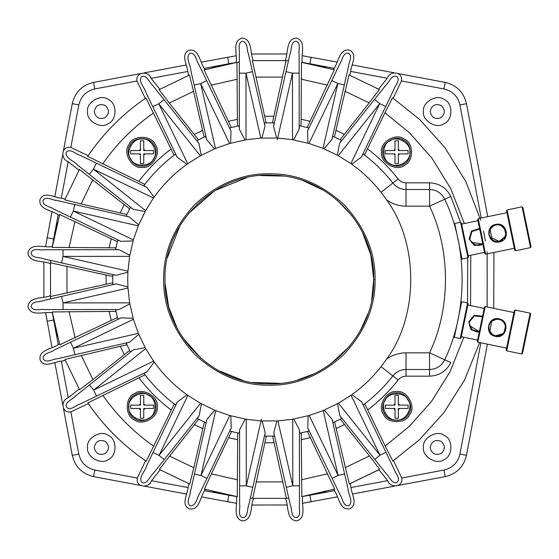 <?xml version="1.0" encoding="UTF-8"?>
<svg xmlns="http://www.w3.org/2000/svg" width="559" height="559" viewBox="0 0 559 559"><rect width="100%" height="100%" fill="white"/><g stroke="black" fill="none" stroke-linecap="round" stroke-linejoin="round"><path stroke-width="0.84" d="M142.091 166.044C132.86 167.707 124.056 152.46 130.107 145.291C133.287 136.466 150.895 136.466 154.074 145.291C160.126 152.46 151.321 167.707 142.091 166.044M142.091 167.379C152.216 169.202 161.865 152.481 155.227 144.627C151.741 134.95 132.441 134.95 128.954 144.627C122.316 152.481 131.966 169.202 142.091 167.379M145.955 97.965L145.249 98.447L137.025 81.006C135.166 71.915 148.491 70.315 151.119 78.358L159.832 89.272L159.091 89.699L169.314 103.045L198.473 139.785L196.95 140.568L198.948 143.397L163.983 99.607L158.777 103.764L152.775 106.664L177.133 157.128L175.442 154.102L174.08 155.136L145.955 97.965C122.84 113.743 103.408 133.21 87.658 156.352L144.879 184.386L143.845 185.749L146.87 187.433L154.102 197.138M140.421 163.626L140.421 153.879L130.68 153.879L130.68 150.546L140.421 150.546L140.421 140.798L143.754 140.798L143.754 150.546L153.501 150.546L153.501 153.879L143.754 153.879L143.754 163.626L140.421 163.626L140.421 155.136L139.163 153.879L130.68 153.879M130.68 150.546L139.163 150.546L140.421 149.281L140.421 140.798M143.754 140.798L143.754 149.281L145.019 150.546L153.501 150.546M153.501 153.879L145.019 153.879L143.754 155.136L143.754 163.626M142.091 139.044C133.301 137.458 124.923 151.971 130.687 158.791C133.713 167.197 150.469 167.197 153.494 158.791C159.259 151.971 150.881 137.458 142.091 139.044M382.838 152.209C381.175 142.978 396.422 134.174 403.591 140.232C412.416 143.404 412.416 161.013 403.591 164.192C396.422 170.243 381.175 161.446 382.838 152.209M381.504 152.209C379.68 162.334 396.401 171.983 404.255 165.345C413.933 161.858 413.933 142.559 404.255 139.072C396.401 132.434 379.68 142.091 381.504 152.209M384.941 112.785L364.496 154.997L363.126 153.963L361.442 156.995L385.731 106.49L379.722 103.597L374.509 99.446L339.606 143.293L341.605 140.456L340.075 139.673L369.178 102.898L379.386 89.538L378.646 89.105L387.261 78.288C389.868 70.099 403.43 71.706 401.404 80.943L393.236 98.258L392.53 97.776L384.941 112.785L409.461 132.783L431.932 158.148L450.764 188.676L464.361 223.544M367.752 409.908L385.193 446.04L392.802 461.035L393.508 460.553L401.739 477.994C403.591 487.085 390.273 488.685 387.646 480.642L378.932 469.728L379.673 469.301L369.443 455.955L340.284 419.215L341.808 418.432L339.809 415.603L386.192 473.69C389.616 476.568 391.67 484.304 397.079 482.396C401.138 478.343 395.052 473.152 393.941 468.812L361.631 401.872L363.315 404.898L364.685 403.864L367.752 409.908C379.184 401.271 389.309 391.307 398.134 380.022C400.174 377.535 402.801 376.249 406.016 376.172L429.571 376.172C439.276 375.732 446.348 371.197 450.792 362.553L429.571 352.841L429.571 369.506C436.502 369.192 441.554 365.949 444.726 359.779C467.911 311.265 467.911 247.735 444.726 199.221C441.554 193.051 436.502 189.808 429.571 189.494L406.016 189.494C400.656 189.361 396.282 187.223 392.879 183.079C384.257 172.053 374.341 162.348 363.126 153.963M396.673 391.621C386.549 389.798 376.899 406.519 383.537 414.373C387.017 424.05 406.323 424.05 409.803 414.373C416.448 406.519 406.791 389.798 396.673 391.621M385.256 150.546L395.003 150.546L395.003 140.798L398.336 140.798L398.336 150.546L408.084 150.546L408.084 153.879L398.336 153.879L398.336 163.626L395.003 163.626L395.003 153.879L385.256 153.879L385.256 150.546L393.746 150.546L395.003 149.281L395.003 140.798M398.336 140.798L398.336 149.281L399.601 150.546L408.084 150.546M408.084 153.879L399.601 153.879L398.336 155.136L398.336 163.626M395.003 163.626L395.003 155.136L393.746 153.879L385.256 153.879M409.838 152.209C411.417 143.425 396.904 135.04 390.084 140.805C381.685 143.831 381.685 160.587 390.084 163.612C396.904 169.377 411.417 160.999 409.838 152.209M396.673 392.956C405.904 391.293 414.708 406.54 408.65 413.709C405.471 422.534 387.869 422.534 384.69 413.709C378.632 406.54 387.436 391.293 396.673 392.956M398.336 395.374L398.336 405.121L408.084 405.121L408.084 408.454L398.336 408.454L398.336 418.202L395.003 418.202L395.003 408.454L385.256 408.454L385.256 405.121L395.003 405.121L395.003 395.374L398.336 395.374L398.336 403.864L399.601 405.121L408.084 405.121M408.084 408.454L399.601 408.454L398.336 409.719L398.336 418.202M395.003 418.202L395.003 409.719L393.746 408.454L385.256 408.454M385.256 405.121L393.746 405.121L395.003 403.864L395.003 395.374M396.673 419.956C405.457 421.542 413.835 407.029 408.077 400.209C405.051 391.803 388.288 391.803 385.27 400.209C379.505 407.029 387.883 421.542 396.673 419.956M155.926 406.791C157.589 416.022 142.335 424.826 135.173 418.768C126.348 415.596 126.348 397.987 135.173 394.808C142.335 388.757 157.589 397.554 155.926 406.791M157.261 406.791C159.077 396.666 142.363 387.017 134.509 393.655C124.832 397.142 124.832 416.441 134.509 419.928C142.363 426.566 159.077 416.909 157.261 406.791M87.847 402.92L88.329 403.626L70.888 411.857C61.797 413.709 60.19 400.391 68.24 397.763L79.154 389.05L79.581 389.791L92.927 379.561L129.66 350.402L130.45 351.932L133.28 349.927L89.482 384.899L93.646 390.105L96.539 396.107L147.01 371.749L143.984 373.44L145.019 374.803L87.847 402.92C103.625 426.042 123.085 445.474 146.227 461.224L174.261 404.003L175.631 405.037L177.315 402.005L187.02 394.78M153.501 408.454L143.754 408.454L143.754 418.202L140.421 418.202L140.421 408.454L130.68 408.454L130.554 406.791L130.68 405.121L140.421 405.121L140.421 395.374L143.754 395.374L143.754 405.121L153.501 405.121L153.501 408.454L145.019 408.454L143.754 409.719L143.754 418.202M140.421 418.202L140.421 409.719L139.163 408.454L130.68 408.454M130.68 405.121L139.163 405.121L140.421 403.864L140.421 395.374M143.754 395.374L143.754 403.864L145.019 405.121L153.501 405.121M128.919 406.791C127.34 415.575 141.853 423.96 148.673 418.195C157.072 415.169 157.072 398.413 148.673 395.388C141.853 389.623 127.34 398.001 128.919 406.791M374.39 279.416L373.726 279.416C375.264 335.673 324.283 386.066 268.013 383.837C212.741 384.508 163.64 334.757 165.031 279.5C163.375 222.51 216.249 171.368 273.491 175.233C327.721 176.064 374.991 225.151 373.726 279.416C374.991 225.151 327.721 176.064 273.491 175.233C216.249 171.368 163.375 222.51 165.031 279.5C163.64 334.757 212.741 384.508 268.013 383.837C324.283 386.066 375.264 335.673 373.726 279.416L371.7 299.973M323.039 148.373L338.258 155.688L350.87 163.605C364.971 173.556 376.878 185.658 386.597 199.919C418.789 243.249 418.789 315.751 386.597 359.081C376.92 373.279 365.069 385.347 351.045 395.276L338.44 403.207L323.235 410.544L309.183 415.47L292.72 419.243L277.928 420.92L261.046 420.934L246.246 419.278L229.777 415.533L215.725 410.627L200.506 403.312L187.887 395.395C174.499 385.955 163.067 374.544 153.606 361.163L145.675 348.564L138.339 333.353L133.405 319.301L129.639 302.845L127.962 288.046L127.704 279.5L127.948 271.164L129.604 256.364L133.349 239.902L138.255 225.843L145.571 210.624L153.48 198.012C162.928 184.617 174.338 173.192 187.719 163.724L200.318 155.793L215.529 148.456L229.574 143.53L246.037 139.757L260.829 138.08L277.718 138.066L292.518 139.722L308.98 143.467L323.039 148.373L337.818 83.459L331.808 80.566L307.534 131.079L308.854 127.871L299.379 125.719L299.177 129.178L299.128 54.845C298.247 50.457 301.462 43.134 296.046 41.247C290.345 41.89 291.861 49.744 290.03 53.825L273.554 126.313L274.12 122.889L264.407 122.896L264.98 126.32L248.392 53.853C246.554 49.779 248.063 41.918 242.361 41.289C236.946 43.183 240.174 50.499 239.294 54.887L239.364 129.227L239.154 125.761L229.686 127.934L231 131.141L198.711 64.18C196.006 60.617 195.734 52.623 190.032 53.273C184.945 57.27 190.682 64.76 190.752 70.189L206.676 139.673L205.705 136.347L204.14 137.046L193.533 91.362L189.445 75.053L188.649 75.367L187.761 71.475C187.23 64.655 180.361 54.37 188.97 50.254C199.109 48.381 199.794 62.231 204.287 68.373L204.908 69.665L204.091 69.917L231.342 127.508L229.686 127.934M277.341 139.715L292.476 73.145L285.977 71.664M261.416 419.285L246.288 485.855L252.787 487.336L265.204 432.687L264.638 436.111L266.35 436.153L252.689 498.383L253.541 498.446L250.32 498.188M374.775 459.393L379.987 455.236L385.989 452.336M351.911 394.654L361.631 401.872M339.809 415.603L337.51 403.724M378.932 469.728L350.109 483.633L351.003 487.525C351.527 494.345 358.403 504.63 349.787 508.746C339.655 510.619 338.964 496.769 334.478 490.627L333.856 489.335L334.673 489.083L307.415 431.492L309.078 431.066L307.757 427.859L340.054 494.82C342.751 498.383 343.03 506.377 348.732 505.727C353.819 501.73 348.082 494.24 348.012 488.811L332.088 419.327L333.059 422.653L341.808 418.432M333.059 422.653L334.617 421.954L349.312 483.947L379.673 469.301M349.312 483.947L350.109 483.633M324.22 410.131L332.088 419.327M206.655 80.664L200.653 83.557L194.155 85.045M214.544 148.869L206.676 139.673M231 131.141L230.601 143.23M212.616 67.45L213.594 67.185M213.804 67.136L218.793 65.892M218.939 65.857L220.064 65.592M220.211 65.557L227.066 64.096M227.213 64.068L228.352 63.852M228.498 63.824L235.087 62.678M239.154 125.761L237.477 126.103L236.946 62.391L204.091 69.917M236.946 62.391L239.301 62.049M244.982 139.939L239.364 129.227M133.28 349.927L145.158 347.628M154.221 362.036L147.01 371.749M89.482 384.899L75.185 396.31C72.314 399.741 64.578 401.788 66.486 407.204C70.539 411.256 75.731 405.177 80.063 404.059L96.539 396.107M138.744 334.338L129.555 342.206L126.222 343.177L130.45 351.932M143.984 373.44C153.019 385.479 163.57 396.017 175.631 405.037M126.222 343.177L126.928 344.742L64.935 359.43L79.581 389.791M64.935 359.43L65.242 360.227L61.357 361.121C54.53 361.652 44.252 368.521 40.136 359.912C38.264 349.773 52.106 349.089 58.255 344.596L59.54 343.974L59.799 344.791L117.39 317.54L117.816 319.196L121.017 317.875L133.112 318.281M201.436 403.822L199.158 415.707L197.159 418.544L198.683 419.327L169.58 456.102L159.371 469.462L160.112 469.895L151.503 480.712C148.89 488.901 135.334 487.294 137.353 478.057L145.522 460.742L146.227 461.224M87.595 447.452C85.932 456.682 101.179 465.486 108.348 459.435C117.173 456.256 117.173 438.647 108.348 435.468C101.179 429.417 85.932 438.221 87.595 447.452M70.448 217.074L120.961 241.341L117.753 240.028L117.334 241.691L59.701 214.523L59.45 215.341L58.192 214.733C52.029 210.247 38.159 209.583 40.017 199.437C44.133 190.801 54.454 197.69 61.294 198.207L65.124 199.074L64.809 199.87L81.132 203.93L126.83 214.474L126.131 216.04L129.457 217.004L74.815 204.566L73.334 211.064L70.448 217.074L53.957 209.15C50.387 206.46 42.393 206.187 43.036 200.485C46.076 195.622 52.504 200.395 56.976 200.506L74.815 204.566M133.056 240.929L120.961 241.341M129.457 217.004L138.667 224.858M145.054 211.561L133.175 209.276L130.338 207.277L126.131 216.04M117.753 240.028L115.601 249.503L119.06 249.705L129.779 255.316M130.338 207.277L129.555 208.8L79.413 169.496L64.809 199.87M59.701 214.523L52.225 247.392L115.937 247.826L115.601 249.503M79.413 169.496L78.987 170.236L68.17 161.621C59.981 159.008 61.588 145.452 70.825 147.471L88.14 155.64L87.658 156.352M53.447 239.986L53.699 238.637M53.727 238.504L53.93 237.435M53.957 237.296L55.313 230.874M55.348 230.734L55.593 229.672M55.62 229.539L57.277 222.936M52.225 247.392L53.433 240.042M332.102 478.336L338.111 475.443L344.603 473.955M307.757 427.859L308.156 415.77M326.142 491.55L325.163 491.815M324.961 491.864L318.693 493.408M318.546 493.443L311.698 494.904M311.552 494.932L310.413 495.148M310.266 495.176L301.811 496.609L334.673 489.083M293.775 419.061L299.4 429.773L299.61 433.239L301.287 432.897L301.811 496.609M299.61 433.239L309.078 431.066M61.574 296.403L63.055 302.901L63.062 309.567L119.102 309.518L115.643 309.728L115.986 311.405L52.273 311.936L52.399 312.781C44.503 311.23 31.087 317.121 27.992 306.884C28.719 296.207 43.106 298.939 50.457 295.662L50.52 296.515L112.736 282.763L112.778 284.475L116.202 283.902L43.735 300.49C39.654 302.328 31.8 300.819 31.171 306.521C33.065 311.936 40.381 308.708 44.769 309.588L63.062 309.567M116.202 283.902L127.899 286.984M129.821 303.893L119.102 309.518M50.722 298.89L50.457 295.662M127.885 272.226L116.195 275.328L112.771 274.755L112.778 284.475M115.643 309.728L117.816 319.196M112.771 274.755L112.729 276.474L50.499 262.807L50.52 296.515M52.273 311.936L59.799 344.791M50.499 262.807L50.694 260.438M53.706 320.384L52.56 313.795M57.325 336.259L57.067 335.281M57.011 335.079L55.474 328.811M55.439 328.664L53.978 321.816M53.95 321.67L53.734 320.531M119.06 249.705L63.02 249.74L63.02 256.406L61.546 262.905L116.195 275.328M63.02 249.74L44.72 249.747C40.339 250.635 33.016 247.413 31.129 252.836C31.772 258.537 39.626 257.021 43.707 258.852L61.546 262.905M52.35 246.547C44.454 248.105 31.031 242.236 27.95 252.479C28.691 263.156 43.078 260.396 50.436 263.666M206.956 478.434L231.223 427.921L229.91 431.129L231.573 431.548L211.379 473.878L204.405 489.181L205.223 489.432L204.615 490.69C200.129 496.846 199.465 510.716 189.312 508.865C180.683 504.749 187.572 494.429 188.083 487.588L188.956 483.759L189.753 484.066L193.812 467.75L204.356 422.045L205.915 422.751L206.886 419.425L194.448 474.067L200.947 475.541L206.956 478.434L200.353 492.172C197.02 496.462 196.838 505.895 190.367 505.846C185.504 502.8 190.27 496.378 190.388 491.906L194.448 474.067M230.804 415.826L231.223 427.921M206.886 419.425L214.733 410.215M197.159 418.544L205.915 422.751M229.91 431.129L239.385 433.281L239.587 429.822L245.191 419.096M232.418 431.758L231.971 431.646M204.405 489.181L237.275 496.658L237.701 432.945L239.385 433.281M159.371 469.462L189.753 484.066M229.868 495.435L228.519 495.183M228.379 495.155L227.317 494.953M227.178 494.925L220.749 493.562M220.616 493.534L219.554 493.29M219.421 493.255L212.818 491.606M237.275 496.658L229.924 495.442M239.587 429.822L239.629 504.155C240.517 508.543 237.296 515.866 242.718 517.753C248.42 517.11 246.896 509.256 248.734 505.175L252.787 487.336M236.422 496.532C237.98 504.421 232.111 517.851 242.361 520.932C253.038 520.191 250.278 505.797 253.541 498.446M262.108 420.99L265.204 432.687M239.622 485.862L246.288 485.855L246.246 419.278M177.315 402.005L146.423 466.255C145.158 471.53 137.905 477.568 141.986 482.585C147.401 484.485 149.435 476.75 152.859 473.864L199.158 415.707M153.033 452.51L159.035 455.403L164.255 459.554M288.772 498.16L285.544 498.425L286.397 498.355L272.645 436.146L274.357 436.104L273.784 432.68L286.285 487.308L292.783 485.82L299.449 485.82L299.4 429.773M273.784 432.68L276.866 420.983M286.285 487.308L290.366 505.147C292.203 509.221 290.701 517.082 296.403 517.711C301.818 515.817 298.59 508.501 299.463 504.113L299.449 485.82M285.544 498.425C288.821 505.769 286.082 520.163 296.759 520.89C307.003 517.795 301.112 504.379 302.664 496.483M264.638 436.111L274.357 436.104M363.315 404.898C374.453 396.548 384.306 386.884 392.879 375.921C396.282 371.777 400.656 369.639 406.016 369.506L429.571 369.506L429.571 376.172M252.689 498.383L286.397 498.355M392.802 461.035L419.397 439.765L443.881 412.689L464.543 379.994L479.657 342.534M487.168 306.982L487.148 251.85M485.478 240.901L483.458 230.944M480.726 220.155L465.759 181.402L444.838 147.576L419.809 119.626L392.53 97.776M121.017 317.875L54.062 350.172C50.499 352.869 42.498 353.148 43.155 358.85C46.201 363.706 52.623 358.934 57.095 358.815L129.555 342.206M70.546 342.227L73.439 348.229L74.927 354.727M361.442 156.995L351.744 164.22M337.322 155.178L339.606 143.293M385.731 106.49L393.662 89.999C394.766 85.667 400.845 80.461 396.778 76.415C391.363 74.515 389.323 82.25 385.899 85.136L374.509 99.446M341.605 140.456L332.843 136.249L331.878 139.575L324.024 148.785M379.386 89.538L349.005 74.934L334.408 136.955L332.843 136.249M308.854 127.871L307.191 127.452L334.359 69.819L333.541 69.568L334.142 68.31C338.635 62.154 339.292 48.284 349.445 50.135C358.074 54.251 351.192 64.571 350.675 71.412L349.801 75.241L349.005 74.934M423.498 111.548C421.835 120.779 437.082 129.583 444.251 123.532C453.076 120.353 453.076 102.744 444.251 99.565C437.082 93.514 421.835 102.318 423.498 111.548M236.101 62.517C237.645 54.621 231.754 41.205 241.998 38.11C252.675 38.837 249.943 53.231 253.213 60.575L252.361 60.645L266.119 122.854L264.407 122.896M252.472 71.692L245.974 73.18L239.308 73.18M264.98 126.32L261.898 138.017M274.12 122.889L272.408 122.847L286.068 60.617L252.361 60.645M286.068 60.617L288.444 60.812M276.649 138.01L273.554 126.313M285.216 60.554C288.479 53.203 285.726 38.809 296.403 38.068C306.646 41.149 300.777 54.579 302.335 62.468L301.49 62.342L301.056 126.055L299.379 125.719M299.142 73.138L292.476 73.145L292.518 139.722M299.177 129.178L293.566 139.904M334.359 69.819L301.49 62.342M302.335 62.468L310.245 63.817M310.378 63.845L311.447 64.047M311.587 64.075L318.008 65.438M318.148 65.466L319.203 65.71M319.343 65.745L325.743 67.339M307.953 143.174L307.534 131.079M198.948 143.397L201.254 155.276M186.846 164.346L177.133 157.128M163.983 99.607L152.565 85.31C149.141 82.432 147.094 74.696 141.679 76.604C137.605 81.628 144.872 87.651 146.144 92.934L152.775 106.664M205.705 136.347L196.95 140.568M175.442 154.102C163.396 163.144 152.866 173.688 143.845 185.749M189.445 75.053L159.091 89.699M87.595 111.548C85.932 120.779 101.179 129.583 108.348 123.532C117.173 120.353 117.173 102.744 108.348 99.565C101.179 93.514 85.932 102.318 87.595 111.548M331.878 139.575L348.376 67.094C348.488 62.622 353.253 56.2 348.39 53.154C342.688 52.511 342.422 60.505 339.732 64.075L331.808 80.566M344.316 84.933L337.818 83.459L308.98 143.467M146.87 187.433L79.881 155.22C75.542 154.116 70.343 148.037 66.29 152.104C64.802 158.4 73.963 160.678 77.401 164.877L133.175 209.276M96.365 163.151L93.479 169.16L89.328 174.373M429.571 182.828L429.571 206.159L450.792 196.447C446.348 187.803 439.276 183.268 429.571 182.828L406.016 182.828C402.801 182.751 400.174 181.465 398.134 178.978C389.26 167.623 379.065 157.617 367.556 148.946M423.498 447.452C421.835 456.682 437.082 465.486 444.251 459.435C453.076 456.256 453.076 438.647 444.251 435.468C437.082 429.417 421.835 438.221 423.498 447.452M334.478 490.627L309.917 495.246L311.146 501.793L302.671 503.226L337.475 496.846M352.491 494.03L394.668 486.106M398.176 485.443L445.202 476.61C456.626 473.843 463.725 466.744 466.492 455.326L487.378 344.134M489.775 331.382L491.647 321.411M493.723 308.337L493.946 252.486M491.969 239.336L490.124 229.463M487.721 216.668L466.492 103.674C463.725 92.256 456.626 85.157 445.202 82.39L398.26 73.571M393.934 72.761L352.156 64.907M337.133 62.084L302.335 55.725M286.711 53.978L251.711 54.006M236.094 55.774L201.282 62.154M186.273 64.97L144.096 72.894M140.588 73.557L93.556 82.39C82.131 85.157 75.039 92.256 72.272 103.674L63.453 150.623M62.636 154.948L54.789 196.726M51.966 211.749L45.607 246.547M43.861 262.171L43.888 297.171M58.255 344.596L53.636 320.034L47.082 321.264L45.656 312.788L52.029 347.6M54.852 362.609L62.776 404.786M63.433 408.294L72.272 455.326C75.039 466.744 82.131 473.843 93.556 476.61L140.505 485.429M144.823 486.239L186.601 494.093M201.624 496.916L236.429 503.275M252.046 505.022L287.046 504.994M94.261 447.452C95.561 441.421 99.139 439.353 105.015 441.247C109.585 445.383 109.585 449.52 105.015 453.656C99.139 455.55 95.561 453.482 94.261 447.452M430.164 447.452C431.464 441.421 435.049 439.353 440.918 441.247C445.488 445.383 445.488 449.52 440.918 453.656C435.049 455.55 431.464 453.482 430.164 447.452M430.164 111.548C431.464 105.518 435.049 103.45 440.918 105.344C445.488 109.48 445.488 113.617 440.918 117.753C435.049 119.647 431.464 117.579 430.164 111.548M94.261 111.548C95.561 105.518 99.139 103.45 105.015 105.344C109.585 109.48 109.585 113.617 105.015 117.753C99.139 119.647 95.561 117.579 94.261 111.548M204.615 490.69L228.848 495.246L227.611 501.793L229.777 502.192M58.192 214.733L53.636 238.966L47.082 237.736L46.984 238.274M453.426 337.105L454.355 337.294L461.72 301.713L454.355 337.294L460.232 338.509L461.014 337.992L468.114 303.719L467.597 302.929L460.232 338.509M479.336 331.718L469.546 325.618L479.336 331.718L472.187 329.88L469.294 323.563L469.462 321.872L474.305 315.919L482.438 316.757M482.564 316.128L474.088 315.332L468.812 321.732L471.111 329.712L479.21 332.346M477.61 340.068L461.287 336.686M469.469 321.844L473.69 316.212L469.462 321.872L468.812 321.732M473.906 316.101L473.173 316.513M470.07 320.041L469.392 322.243M469.294 323.647L469.986 326.896M470.846 328.412L475.388 331.592M476.443 331.808L478.804 331.808M488.908 326.896L488.88 327.651M501.255 334.904L502.904 333.702L495.519 335.777C491.277 334.506 489.062 331.78 488.88 327.616C488.259 320.642 498.593 316.094 503.498 322.145C508.662 327.49 503.414 337.594 495.519 335.777L498.607 335.833M495.4 336.35C506.65 339.32 510.528 320.621 499.019 318.882C487.769 315.919 483.891 334.603 495.4 336.35L495.519 335.777L499.117 335.728M506.58 348.11L477.854 342.164L485.226 306.584L484.436 307.101L477.337 341.374L477.854 342.164M504.19 332.172L505.413 326.149L504.19 332.172M504.903 324.416L503.652 322.333L504.903 324.416M489.964 323.507L489.363 324.821M500.962 335.051L502.974 333.632M504.008 332.43L504.756 331.138M505.315 329.558L505.532 328.035M505.483 326.624L504.826 324.241M504.274 323.193L503.407 322.047M496.126 319.357L492.018 321.104M488.936 328.601L489.069 329.384M489.363 330.411L492.158 334.247M514.357 310.573L506.174 350.067L506.692 350.856L515.146 310.056L514.357 310.573M521.708 353.966L522.497 353.449L530.68 313.948L530.163 313.166L521.708 353.966L506.692 350.856M461.168 259.271L462.09 259.083L454.726 223.495L462.09 259.083L467.967 257.86L468.484 257.077L461.392 222.796L460.602 222.279L467.967 257.86M482.808 244.038L471.398 242.327L482.808 244.038L475.52 245.191L470.35 240.545L469.833 238.924L471.915 231.538L479.713 229.078M479.58 228.449L471.482 231.091L469.183 239.056L474.465 245.464L482.941 244.667M484.541 252.388L468.218 255.77M469.833 238.917L471.468 232.055L469.833 238.924L469.183 239.056M471.621 231.866L471.111 232.537M469.665 237.002L469.923 239.294M470.385 240.622L472.313 243.333M473.704 244.381L479.133 245.492M480.188 245.275L482.354 244.332M489.677 235.814L489.95 236.52M490.376 237.365L499.271 241.334C494.876 241.851 491.759 240.237 489.936 236.485C486.596 230.329 494.275 222.056 501.178 225.661C507.956 231.58 507.32 236.806 499.271 241.334L502.129 240.16M499.39 241.914C510.898 240.167 507.027 221.469 495.77 224.445C484.269 226.185 488.14 244.877 499.39 241.914L499.271 241.334L502.548 239.867M514.322 248.266L485.596 254.212L478.224 218.632L477.707 219.421L484.807 253.695L485.596 254.212M504.19 238.253L505.224 236.499L499.271 241.334M505.797 234.591L504.525 228.568L505.797 234.591M503.373 227.185L501.395 225.766L503.373 227.185M489.293 232.285L489.265 233.725M503.98 238.511L505.259 236.408M505.734 234.892L505.909 233.41M505.79 231.74L505.385 230.259M504.777 228.98L503.233 227.052M502.303 226.311L501.053 225.605M493.311 226.025L490.229 229.26M506.552 210.722L514.727 250.222L515.517 250.739L507.069 209.932L506.552 210.722M530.533 247.63L531.05 246.84L522.868 207.34L522.085 206.823L530.533 247.63L515.517 250.739M171.012 149.092C158.777 158.337 148.051 169.077 138.828 181.326M102.667 163.941C116.593 143.915 133.566 126.921 153.571 112.96M467.52 302.915L467.729 257.916M460.518 222.3L450.792 196.447M470.776 255.239L470.545 305.584M463.844 337.217L450.205 371.435L431.52 401.397L409.342 426.328L385.193 446.04M138.974 377.87C148.219 390.098 158.959 400.831 171.208 410.054M153.816 446.215C133.79 432.282 116.796 415.316 102.842 395.311M367.941 313.767L360.255 330.781M349.41 346.454L330.746 363.888M314.109 373.775L297.451 380.001M279.947 383.313L252.612 382.489M242.983 380.455L218.22 370.442M201.016 358.333L182.758 337.678M177.294 328.573L168.671 306.821L165.115 283.616M167.309 257.832L179.865 225.878M188.495 213.587L214.502 190.752L246.561 177.678M260.187 175.561L283.28 176.085M303.278 180.809L323.13 190.06M337.238 200.234L352.107 215.9M362.33 232.076L370.82 255.037L373.726 279.416M375.096 279.5C375.459 252.521 365.139 227.604 344.134 204.748C321.278 183.743 296.361 173.423 269.382 173.786C242.396 173.423 217.479 183.743 194.63 204.748C173.625 227.604 163.305 252.521 163.661 279.5C163.305 306.479 173.625 331.396 194.63 354.252C217.479 375.257 242.396 385.577 269.382 385.214C296.361 385.577 321.278 375.257 344.134 354.252C365.139 331.396 375.459 306.479 375.096 279.5M351.045 395.276L379.987 455.236L338.44 403.207M323.235 410.544L338.111 475.443L309.183 415.47M292.72 419.243L292.783 485.82L277.928 420.92M229.777 415.533L200.947 475.541L215.725 410.627M200.506 403.312L159.035 455.403L187.887 395.395M153.606 361.163L93.646 390.105L145.675 348.564M138.339 333.353L73.439 348.229L133.405 319.301M129.639 302.845L63.055 302.901L127.962 288.046M127.948 271.164L63.02 256.406L129.604 256.364M133.349 239.902L73.334 211.064L138.255 225.843M145.571 210.624L93.479 169.16L153.48 198.012M187.719 163.724L158.777 103.764L200.318 155.793M215.529 148.456L200.653 83.557L229.574 143.53M246.037 139.757L245.974 73.18L260.829 138.08M338.258 155.688L379.722 103.597L350.87 163.605M386.597 199.919C392.418 204.021 398.895 206.103 406.016 206.159L429.571 206.159C450.75 250.474 450.75 308.526 429.571 352.841L406.016 352.841C398.895 352.897 392.418 354.979 386.597 359.081M387.646 480.642L351.003 487.525M369.443 455.955L345.231 467.638M336.266 428.522L344.407 424.595M204.287 68.373L228.848 63.754L227.611 57.207M211.092 85.206L237.296 79.203M237.33 119.326L228.519 121.345M120.353 346.384L124.287 354.525M92.927 379.561L81.244 355.349M68.24 397.763L61.357 361.121M137.353 478.057L94.785 470.056C86.219 467.981 80.901 462.663 78.826 454.09L70.888 411.857M124.175 204.692L120.255 212.839M111.164 238.875L109.159 247.693M81.132 203.93L92.78 179.698M69.036 247.714L74.997 221.497M61.294 198.207L68.17 161.621M327.672 473.794L301.462 479.797M301.427 439.674L310.238 437.655M106.091 275.105L106.098 284.14M109.208 311.545L111.227 320.363M66.989 293.098L66.968 266.21M75.088 337.79L69.085 311.58M194.567 424.707L202.721 428.627M228.757 437.718L237.575 439.723M193.812 467.75L169.58 456.102M237.596 479.846L211.379 473.878M188.083 487.588L151.503 480.712M398.134 380.022L381.056 366.69M264.98 442.791L274.022 442.784M282.973 481.893L256.092 481.914M381.056 192.31L398.134 178.978M344.19 134.293L336.043 130.373M344.945 91.25L369.178 102.898M401.404 80.943L443.972 88.944C452.538 91.019 457.863 96.337 459.938 104.91L481.187 218.017M350.675 71.412L387.261 78.288M255.784 77.107L282.672 77.086M273.777 116.209L264.735 116.216M301.161 79.154L327.378 85.122M310 121.282L301.189 119.277M202.498 130.478L194.35 134.405M169.314 103.045L193.533 91.362M151.119 78.358L187.761 71.475M70.825 147.471L78.826 104.91C80.901 96.337 86.219 91.019 94.785 88.944L137.025 81.006M406.016 376.172L406.016 352.841M406.016 206.159L406.016 182.828M480.852 342.779L459.938 454.09C457.863 462.663 452.538 467.981 443.972 470.056L401.739 477.994M311.146 57.207L309.917 63.754L334.142 68.31M445.202 476.61L443.972 470.056M466.492 455.326L459.938 454.09M491.675 237.736L490.725 237.91M466.492 103.674L459.938 104.91M445.202 82.39L443.972 88.944M93.556 82.39L94.785 88.944M72.272 103.674L78.826 104.91M72.272 455.326L78.826 454.09M93.556 476.61L94.785 470.056M460.965 301.56L467.597 302.929M484.164 308.407L467.848 305.025M513.952 312.53L485.226 306.584M530.163 313.166L515.146 310.056M477.98 220.728L461.657 224.103M506.957 212.679L478.224 218.632M522.085 206.823L507.069 209.932M460.602 222.279L454.726 223.495"/></g></svg>
